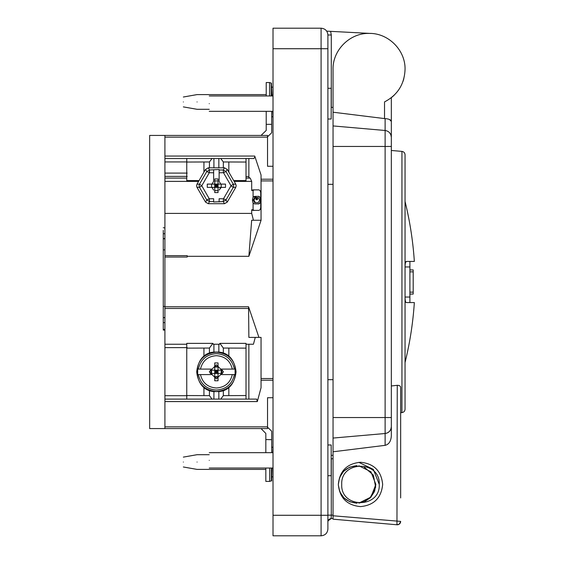 <?xml version="1.0" encoding="UTF-8"?>
<svg xmlns="http://www.w3.org/2000/svg" width="564" height="564" viewBox="0 0 564 564"><rect width="100%" height="100%" fill="white"/><g stroke="black" fill="none" stroke-linecap="round" stroke-linejoin="round"><path stroke-width="0.85" d="M269.677 481.402L271.319 480.838L269.677 481.402L265.834 481.402L269.677 481.402L269.677 468.028M265.834 481.402L265.834 468.028M265.834 452.666L265.834 433.462L261.054 428.569M267.533 427.195L271.7 431.227L271.7 452.666M273.018 515.277L273.018 535.8L321.092 535.8L321.092 515.277L273.018 515.277L273.018 28.2L321.092 28.2C325.224 28.602 327.487 30.872 327.895 35.003C327.487 30.872 325.224 28.602 321.092 28.2L321.092 48.723L273.018 48.723M273.018 87.152L272.772 95.097M272.772 111.334L273.018 116.755M272.772 468.028L273.018 476.848M273.018 447.245L272.772 452.666M187.192 161.931L164.914 161.931L164.914 158.526L253.913 158.526L254.865 156.884L254.738 156.059L261.054 175.016L261.054 220.305L248.872 256.317L187.192 256.317L187.192 257.043L164.914 257.043L164.914 306.767L248.562 306.767L258.925 337.399L261.054 337.399L261.054 387.694L257.318 401.575L164.914 401.575L164.914 426.87L267.533 426.87L267.533 428.569L149.657 428.569L149.657 135.43L267.533 135.43L267.533 166.267L273.018 166.267M164.914 158.526L164.914 137.13L267.533 137.13M267.533 426.87L267.533 397.733L273.018 397.733M326.937 31.528L326.69 31.147L326.937 31.528M328.565 520.008L331.167 518.563L331.294 515.158L327.895 515.158L327.895 528.997C327.487 533.128 325.224 535.398 321.092 535.8M327.895 528.997L327.895 35.003L327.895 48.723L321.092 48.723L321.092 515.277L327.895 515.277M271.432 83.077L271.7 95.972M271.7 111.334L271.7 132.773L267.533 136.805M266.215 95.972L266.215 82.534L269.557 82.534L269.557 95.972M261.054 135.43L266.215 130.446L266.215 124.341L271.7 124.341M266.215 111.334L266.215 124.341M271.15 95.972L271.15 83.07L269.557 82.534M267.533 151.363L267.533 166.267M248.872 158.526L248.872 177.47L250.233 178.104L246.017 178.104M253.081 197.513L253.081 190.491L251.685 190.491L251.685 181.389L250.233 178.104M251.685 190.491L252.82 189.871L258.77 189.871C259.969 190.075 260.624 191.21 260.737 193.276L260.737 206.995C260.624 209.061 259.969 210.196 258.77 210.393L252.82 210.393L251.685 209.78L253.081 209.78L253.081 202.758M253.447 220.263L251.685 213.403L251.685 209.78M164.914 135.43L164.914 137.13M187.192 176.384L164.914 176.384L164.914 255.654L187.192 255.654L187.192 256.317M164.914 176.384L164.914 173.099L187.192 173.099M164.914 161.931L164.914 173.099M164.914 428.569L164.914 426.87M164.914 401.575L164.914 306.767M164.914 257.043L164.914 255.654M248.872 256.317L251.664 220.263L261.054 220.263M251.685 213.403L164.914 213.403M248.562 306.767L248.872 337.399L258.925 337.399M255.28 337.399L253.44 344.23L246.017 344.23M248.872 344.23L248.872 399.108M257.318 401.575L256.655 399.108L164.914 399.108M267.533 397.733L267.533 414.307M326.69 31.147L370.936 33.459M209.251 103.656C209.251 93.744 209.251 93.744 209.251 103.656C209.251 113.561 209.251 113.561 209.251 103.656M209.251 460.344C209.251 450.439 209.251 450.439 209.251 460.344C209.251 470.256 209.251 470.256 209.251 460.344M271.7 468.028L271.7 480.923L270.84 480.923M254.209 210.393L253.081 209.78M253.081 190.491L254.209 189.871M163.264 227.715L164.914 227.948M163.264 230.366L163.264 233.722L164.914 233.722M164.914 317.574L163.264 317.574L164.914 317.793M164.914 306.456L163.264 306.456L163.264 317.574M164.914 249.887L163.264 249.887L163.264 306.456M164.914 238.769L163.264 238.769L163.264 249.887M164.914 330.088L163.264 330.088L163.264 329.397L164.914 329.397M163.264 322.537L163.264 329.397M164.914 238.551L163.264 238.551L163.264 233.722M164.914 322.622L163.264 322.622L163.264 317.793M186.754 348.136L186.754 343.37L212.868 343.37L209.441 348.044L186.754 348.136L186.754 399.108M246.017 399.108L246.017 348.136L223.33 348.044L219.904 343.37L219.452 344.23L213.319 344.23L212.868 343.37M219.904 343.37L246.017 343.37L246.017 348.136M164.914 344.23L186.754 344.23M333.049 379.678L327.895 379.678M327.895 184.322L333.049 184.322M331.188 455.338L331.188 458.736M327.895 521.961C328.114 519.994 329.214 518.859 331.174 518.563L333.049 518.499L331.174 518.563L328.142 520.741M333.049 108.824L333.049 107.343L331.188 107.442M391.994 97.149L393.524 95.809M399.361 88.837L399.686 88.315M403.26 80.617L403.852 78.608M265.834 439.56L271.7 439.659M246.017 176.617L248.872 176.617M199.064 180.593L186.754 180.593L186.754 158.526M246.017 158.526L246.017 180.593L233.707 180.593M254.646 197.597L253.18 200.135L254.653 202.673L258.22 202.673L255.414 202.673L253.941 200.135L255.407 197.597L255.407 196.364L254.646 196.364L254.646 197.597L255.407 197.597M258.22 202.673L259.673 200.135L258.213 197.597L256.712 197.597L256.712 199.663L257.473 199.663L257.473 197.597M256.712 199.663L256 199.663L256 196.364L258.192 196.364L256.761 196.364M260.737 197.929L258.975 196.364L258.213 196.364C259.553 196.61 260.279 197.865 260.392 200.135C260.286 202.377 259.567 203.639 258.227 203.907L258.989 203.907L260.737 202.342M255.386 203.907L254.646 203.907C253.306 203.66 252.573 202.406 252.468 200.135C252.573 197.879 253.299 196.617 254.646 196.364M220.743 399.108L223.33 395.639L246.017 395.547M186.754 395.547L209.441 395.639L212.029 399.108M333.049 451.785L333.049 519.183L396.957 524.774L397.253 385.318L391.331 385.973L391.331 295.832L391.331 435.753C391.007 441.217 388.934 444.411 385.12 445.341L333.049 451.785L333.049 69.414C332.556 50.175 349.814 32.916 369.053 33.41C388.286 32.916 405.544 50.175 405.051 69.414C404.451 84.191 397.613 95.027 384.528 101.915L384.528 118.581L333.049 112.215M364.132 467.041L373.375 475.121L375.652 487.183L369.977 498.075L358.789 503.123L364.266 501.777M331.294 455.338L333.049 455.338M271.319 468.028L271.319 480.838M258.989 203.907L254.66 203.907M246.017 162.051L223.33 161.96L220.771 158.526M212.001 158.526L209.441 161.96L186.754 162.051M392.629 96.613L394.201 95.168M398.522 90.085L400.2 87.455M402.999 81.392L403.662 79.312M333.049 125.934L385.12 130.488L385.12 118.63L384.528 118.581M333.049 438.066L385.12 433.512C388.871 432.926 390.944 430.67 391.331 426.729L391.331 435.753M327.895 88.287L331.188 88.287L331.188 119.018L327.895 119.018M364.795 501.551L370.358 497.709M370.759 497.293L374.425 491.618M374.637 491.082L375.857 484.434L370.943 497.088L358.789 503.123M339.535 477.786L338.322 484.434C339.436 473.041 345.69 466.781 357.09 465.667L349.906 467.098M349.384 467.323L343.814 471.166M343.413 471.582L339.747 477.257M338.329 485.012L339.747 491.611M339.972 492.139L343.814 497.702M344.23 498.104L349.906 501.777M350.047 501.833L357.09 503.201C345.69 502.094 339.436 495.834 338.322 484.434C339.634 470.968 347.022 463.58 360.488 462.269C373.953 463.58 381.349 470.968 382.66 484.434C381.349 497.899 373.953 505.295 360.488 506.606C347.022 505.295 339.634 497.899 338.322 484.434M358.789 465.744L370.943 471.779L375.857 484.434M327.895 444.982L331.188 444.982L331.188 475.713L327.895 475.713M209.441 167.811L209.441 161.96M223.33 161.96L223.33 167.811M209.441 353.346L209.441 348.044M209.441 395.639L209.441 390.337M223.33 348.044L223.33 353.346M223.33 390.337L223.33 395.639M333.049 146.457L391.331 146.457L391.331 137.271L391.331 385.973M333.049 417.543L391.331 417.543L391.331 426.729C391.007 430.593 388.934 432.849 385.12 433.512L385.12 130.488C388.934 131.151 391.007 133.407 391.331 137.271L391.331 121.436L391.331 137.271L390.873 134.817M391.331 97.685L391.331 121.436L389.541 119.533M391.331 268.168L391.331 295.832L391.331 268.168M398.811 385.438L399.298 385.621M405.051 362.56C409.894 342.834 412.996 322.841 414.343 302.579L406.291 302.579C405.523 302.353 405.114 300.513 405.051 297.045L405.051 409.21C404.881 411.142 403.852 412.27 401.942 412.601L400.659 412.714L400.659 470.172M400.659 497.934L400.659 387.517C400.595 386.079 399.46 385.346 397.253 385.318M389.548 132.674L390.852 134.768L389.555 132.681M385.12 118.63C388.871 118.87 390.944 119.808 391.331 121.436M385.12 445.341L385.12 433.512C388.934 432.849 391.007 430.593 391.331 426.729L390.866 429.197M385.353 433.483L387.51 432.849M387.595 432.807L389.449 431.432M389.555 431.319L390.852 429.232M341.721 484.434C340.564 460.224 380.418 460.224 379.255 484.434C380.418 508.643 340.564 508.643 341.721 484.434M197.069 462.05C197.069 452.561 197.069 452.561 197.069 462.05C197.069 471.532 197.069 471.532 197.069 462.05M399.502 523.942L400.102 523.244M400.644 521.686L399.15 524.21L396.957 524.774A3.405 3.405 0 0 0 400.644 521.686M391.331 150.468L401.942 151.399C403.852 151.73 404.881 152.858 405.051 154.79L405.051 201.44C409.894 221.166 412.996 241.159 414.343 261.421L414.124 261.421M183.349 462.05C183.349 455.677 183.349 455.677 183.349 462.05C183.349 468.416 183.349 468.416 183.349 462.05M208.278 167.811L224.493 167.811L227.25 169.404L235.773 184.167L236.203 185.76L235.773 187.347L227.25 202.109L224.493 203.703L208.278 203.703L205.522 202.109L196.998 187.347L196.568 185.76L196.998 184.167L205.522 169.404L208.278 167.811L209.519 169.961L209.286 172.718L206.762 171.555L209.519 169.961L219.128 169.517L219.128 181.368L219.128 170.018L223.252 169.961L226.009 171.555L223.485 172.718L219.128 172.781M405.051 409.21L405.051 154.79M196.998 187.347L199.494 187.347L199.099 185.76L199.494 184.167L201.771 185.76L209.286 172.718L213.643 172.781L213.643 170.018L213.643 181.368L213.643 172.781M208.278 203.703L209.519 201.552L206.762 199.966L205.522 202.109M213.643 201.496L213.643 198.739L209.286 198.796L209.519 201.552L213.643 201.496L213.643 201.997L223.252 201.552L224.493 203.703M227.25 202.109L226.009 199.966L223.252 201.552L223.485 198.796L219.128 198.739L219.128 201.496M224.493 167.811L223.252 169.961L223.485 172.718L231 185.76L233.277 187.347L226.009 199.966L223.485 198.796L231 185.76L233.277 184.167L233.672 185.76L233.277 187.347L235.773 187.347M414.343 261.421L409.901 261.421L409.901 297.045L405.051 297.045L405.051 266.955C405.114 263.487 405.523 261.647 406.291 261.421L405.403 262.965M199.494 187.347L201.771 185.76L209.286 198.796L206.762 199.966L199.494 187.347M413.2 302.579L414.124 302.579M197.682 369.096L212.071 369.096L197.682 369.096L197.682 374.581L212.071 374.581L197.682 374.581M234.377 369.096L220.707 369.096L234.377 369.096C232.171 359.529 226.178 354.375 216.386 353.642C206.593 354.375 200.601 359.529 198.394 369.096M235.089 374.581L220.707 374.581L235.089 374.581L235.089 369.096M409.901 261.421L406.291 261.421M409.901 297.045L409.901 302.579M211.93 184.111L213.643 181.368L211.93 184.111L207.263 184.111L214.743 184.111L214.743 178.95L218.035 178.95L218.035 184.111L220.841 184.111L219.128 181.368L220.841 184.111L225.508 184.111L220.841 184.111M211.556 184.111L211.556 187.403L207.263 187.403L207.263 184.111M200.467 369.096C202.525 360.77 207.834 356.3 216.386 355.68C224.937 356.3 230.246 360.77 232.312 369.096M232.312 374.581C230.246 382.907 224.937 387.376 216.386 387.997C207.834 387.376 202.525 382.907 200.467 374.581M409.901 269.93L413.193 269.93L413.193 294.07L409.901 294.07M218.035 362.913L218.035 366.424L220.707 369.096L216.386 364.774L214.743 366.424L214.743 362.913L218.035 362.913M212.071 369.096L214.743 366.424L210.971 370.195L210.273 370.195L210.273 370.893L210.971 370.195M214.743 380.763L214.743 377.253L212.071 374.581L216.386 378.902L218.035 377.253L218.035 380.763L214.743 380.763M220.707 374.581L218.035 377.253L222.498 372.783L222.498 373.488L221.8 373.488M207.263 187.403L211.556 187.403M214.743 184.111L214.743 192.571L218.035 192.571L218.035 184.111L214.743 184.111L216.386 185.76L214.743 185.76M211.93 187.403L213.643 190.146L211.93 187.403L225.508 187.403L221.215 187.403L221.215 184.111M220.707 369.096L223.45 371.838L222.498 372.783M212.071 374.581L209.322 371.838L210.273 370.893M218.035 180.931L214.743 180.931M214.743 377.147L214.743 373.488L211.077 373.488L211.077 370.195L214.743 370.195L214.743 366.529L218.035 366.529L218.035 370.195L221.694 370.195L221.694 373.488L218.035 373.488L218.035 377.147L214.743 377.147M221.8 370.195L222.498 370.195L222.498 370.893M210.971 373.488L210.273 373.488L210.273 372.783M225.508 184.111L225.508 187.403M221.215 187.403L219.128 190.146L220.841 187.403M216.386 184.111L216.386 185.76L214.743 187.403M218.035 190.59L214.743 190.59M214.743 376.667L218.035 376.667M221.215 373.488L221.215 370.195M218.035 367.009L214.743 367.009M211.556 370.195L211.556 373.488M218.035 184.111L216.386 185.76L216.386 187.403M214.743 370.195L214.743 373.488L218.035 373.488L218.035 370.195L214.743 370.195L216.386 371.838L214.743 371.838M218.035 185.76L216.386 185.76L218.035 187.403M216.386 373.488L216.386 371.838L214.743 373.488M218.035 371.838L216.386 371.838L218.035 373.488M216.386 370.195L216.386 371.838L218.035 370.195M219.128 201.997L219.128 198.739M213.643 198.739L213.643 201.997M197.069 101.95C197.069 92.468 197.069 92.468 197.069 101.95C197.069 111.439 197.069 111.439 197.069 101.95M183.349 101.95C183.349 95.584 183.349 95.584 183.349 101.95C183.349 108.323 183.349 108.323 183.349 101.95M273.018 179.218L261.054 179.218M254.738 156.059L164.914 156.059M261.054 378.522L273.018 378.522M273.018 180.917L261.054 180.917M273.018 380.221L261.054 380.221M164.914 308.473L248.872 308.473M330.617 31.351L331.294 35.003L327.895 35.003M198.606 181.389L164.914 181.389M251.685 181.389L234.166 181.389M187.192 395.702L164.914 395.702M164.914 347.628L187.192 347.628M333.049 515.094L331.294 515.158L331.294 458.736L333.049 458.736M331.294 35.003L331.294 107.435M186.754 178.104L164.914 178.104M358.789 462.332L373.354 469.375L379.255 484.434M203.935 172.161L203.935 162.051M228.836 162.051L228.836 172.161M203.935 395.547L203.935 387.172M203.935 356.504L203.935 348.136M228.836 348.136L228.836 356.504M228.836 387.172L228.836 395.547M333.049 515.771L400.659 521.39A3.405 3.405 0 0 1 398.931 524.344M213.918 167.811L213.918 158.526M218.853 158.526L218.853 167.811M213.918 352.239L213.918 344.23M213.918 399.108L213.918 391.437M218.853 344.23L218.853 352.239M218.853 391.437L218.853 399.108M401.942 412.601L401.942 151.399M235.773 184.167L233.277 184.167L226.009 171.555L227.25 169.404M205.522 169.404L206.762 171.555L199.494 184.167L196.998 184.167M196.73 371.838C197.893 359.902 204.45 353.346 216.386 352.183C228.321 353.346 234.878 359.902 236.041 371.838C234.878 383.774 228.321 390.33 216.386 391.494C204.45 390.33 197.893 383.774 196.73 371.838M409.901 266.955L405.051 266.955M234.377 374.581C232.171 384.147 226.178 389.301 216.386 390.034C206.593 389.301 200.601 384.147 198.394 374.581M409.901 271.862L413.193 271.862M409.901 292.138L413.193 292.138M273.018 95.097L271.7 95.097M272.772 87.138L271.7 87.138M272.772 116.769L271.7 116.769M272.772 476.862L271.7 476.862M272.772 447.231L271.7 447.231M273.018 95.972L209.251 95.972M273.018 111.334L209.251 111.334M273.018 452.666L209.251 452.666M273.018 468.028L209.251 468.028M258.213 196.364L258.975 196.364M183.349 457.108L197.069 454.697L209.251 454.697M183.349 466.985L197.069 469.403L265.834 469.403M216.386 352.084C190.9 350.864 190.9 392.819 216.386 391.592C241.871 392.819 241.871 350.864 216.386 352.084M183.349 106.892L197.069 109.303L209.251 109.303M183.349 97.015L197.069 94.597L266.215 94.597"/></g></svg>
